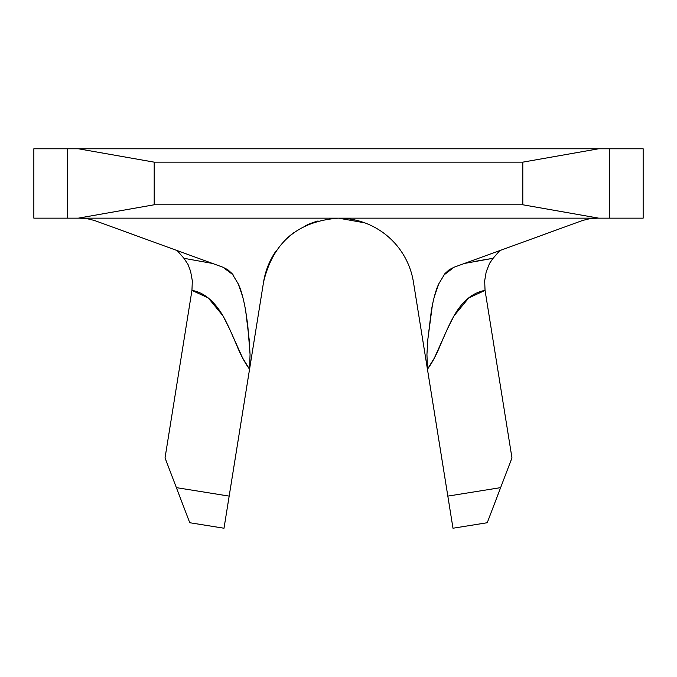 <?xml version="1.0" encoding="UTF-8"?>
<svg xmlns="http://www.w3.org/2000/svg" width="677" height="677" viewBox="0 0 677 677"><rect width="100%" height="100%" fill="white"/><g stroke="black" fill="none" stroke-linecap="round" stroke-linejoin="round"><path stroke-width="1.02" d="M643.15 148.771L33.85 148.771L33.85 218.155L33.85 148.771L598.696 148.771L522.805 162.15L154.195 162.15L154.195 204.776L522.805 204.776L522.805 162.15L154.195 162.15L78.304 148.771L154.195 162.15L154.195 204.776L522.805 204.776L598.696 218.155L67.463 218.155L67.463 148.771L67.463 218.155L33.85 218.155L78.304 218.155L154.195 204.776L78.304 218.155L598.696 218.155L522.805 204.776L522.805 162.15L598.696 148.771L609.537 148.771L609.537 218.155L598.696 218.155L643.15 218.155L609.537 218.155L609.537 148.771L643.15 148.771L643.15 218.155L643.15 148.771M511.964 457.889L485.054 290.382L468.704 297.973L454.005 315.854L447.345 329.115L434.414 357.964L427.441 369.193L447.836 496.114L500.625 487.635L511.964 457.889L487.245 522.729L452.989 528.229L413.427 282.013A75.892 75.892 0 0 0 338.5 218.155A75.892 75.892 0 0 1 413.427 282.013L427.441 369.193L426.942 354.325L427.441 369.193C432.028 363.151 436.521 354.68 440.922 343.772C446.769 330.325 448.648 325.645 454.005 315.854C462.366 301.104 472.715 292.616 485.054 290.382L511.964 457.889M229.165 496.114L224.011 528.229L189.755 522.729L176.375 487.635L229.165 496.114L249.559 369.193L242.586 357.964L229.655 329.115L222.995 315.854L208.296 297.973L191.946 290.382L165.036 457.889L176.375 487.635L229.165 496.114L224.011 528.229L263.573 282.013C272.966 242.442 297.939 221.159 338.5 218.155L364.725 222.835M440.609 451.161L447.836 496.114L500.625 487.635L487.245 522.729L452.989 528.229L427.441 369.193M318.055 220.964A75.892 75.892 0 0 0 305.598 225.661M294.156 232.465A75.892 75.892 0 0 0 284.729 240.496M276.199 250.71A75.892 75.892 0 0 0 263.573 282.013L249.559 369.193L250.058 354.316L249.559 369.193C244.879 362.94 240.394 354.469 236.078 343.772C230.552 331.019 228.098 325.188 222.995 315.854C214.042 300.825 203.692 292.337 191.946 290.382L191.955 290.331M485.045 290.323L484.673 280.811L486.188 271.866L489.564 263.336L493.059 258.301L499.812 250.583L492.162 259.376M224.011 528.229L189.755 522.729L165.036 457.889L191.946 290.382L192.327 280.811L190.474 270.673M272.349 256.854L273.88 254.247M287.319 238.016L291.296 234.623M309.457 223.935L314.966 221.895M452.989 528.229L447.836 496.114M244.575 304.904L245.649 310.608C243.517 298.659 241.071 289.807 238.321 284.035L232.042 273.559L227.853 269.784L222.919 267.22L94.408 220.465L87.553 218.781L79.463 218.155L87.553 218.781L94.408 220.465L222.919 267.22L233.116 274.837M238.321 284.035L242.704 296.797M245.649 310.608L249.178 339.592L250.058 354.316L247.731 324.977L245.649 310.608M263.573 282.013C272.966 242.442 297.939 221.159 338.5 218.155A75.892 75.892 0 0 1 413.427 282.013M434.321 296.721L438.713 283.968C435.946 289.739 433.492 298.616 431.351 310.608L427.822 339.566L432.391 305.039M443.494 275.353L454.081 267.22L582.592 220.465L589.439 218.781L597.537 218.155L589.439 218.781L582.592 220.465L454.081 267.22L449.147 269.793L444.95 273.567L438.713 283.968M464.439 263.455L493.059 258.301L475.068 261.356M183.941 258.301L212.561 263.455L183.941 258.301L177.188 250.583L183.941 258.301L188.045 264.504L190.846 271.985M427.822 339.566L426.942 354.325M226 268.634L225.399 268.304M451.669 268.27L451 268.634"/></g></svg>

